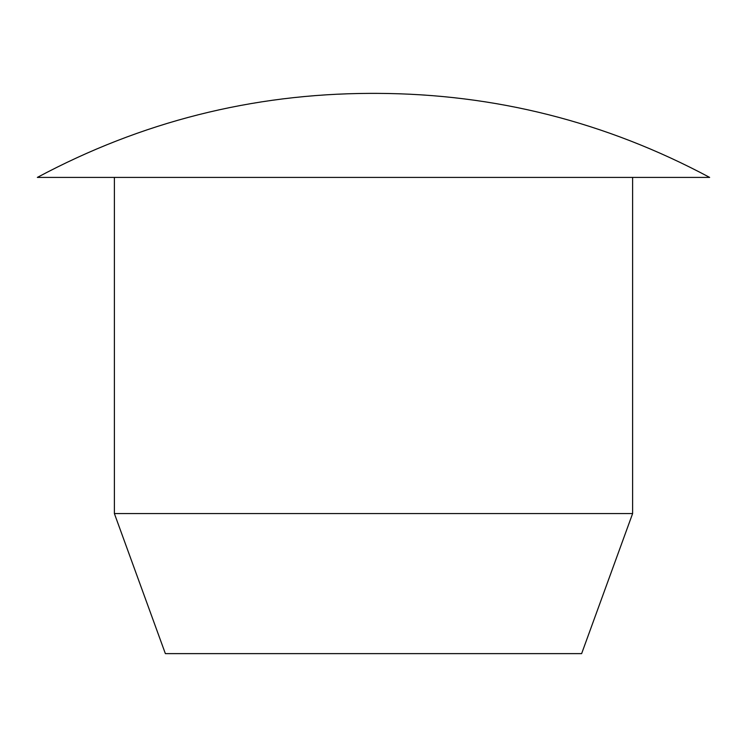 <?xml version="1.0" encoding="UTF-8"?>
<svg xmlns="http://www.w3.org/2000/svg" width="747" height="747" viewBox="0 0 747 747"><rect width="100%" height="100%" fill="white"/><g stroke="black" fill="none" stroke-linecap="round" stroke-linejoin="round"><path stroke-width="1.12" d="M632.616 513.562L114.384 513.562L165.367 653.625L581.633 653.625L632.616 513.562L632.616 177.412M37.35 177.412L709.65 177.412C605.733 121.836 494.85 93.823 377.002 93.375L369.998 93.375C252.15 93.823 141.267 121.836 37.35 177.412M114.384 513.562L114.384 177.412M377.002 93.375L369.998 93.375"/></g></svg>
